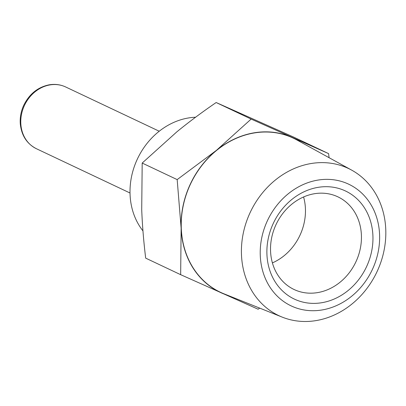 <?xml version="1.0" encoding="UTF-8"?>
<svg xmlns="http://www.w3.org/2000/svg" width="406" height="406" viewBox="0 0 406 406"><rect width="100%" height="100%" fill="white"/><g stroke="black" fill="none" stroke-linecap="round" stroke-linejoin="round"><path stroke-width="0.61" d="M142.953 230.892A68.335 58.758 -64.7 0 1 135.584 163.161A68.335 58.758 -64.7 0 1 188.206 118.004A68.335 58.758 -64.7 0 1 195.575 117.232M300.805 142.141A85.417 73.445 115.3 0 0 292.092 137.401A85.417 73.445 115.3 0 0 253.831 132.863A85.417 73.445 115.3 0 0 216.378 150.393L251.141 119.08L328.601 153.625L293.619 137.076L216.165 102.53C202.102 112.152 189.034 121.891 176.955 131.747L142.191 163.06L141.714 209.547C142.303 225.051 143.628 241.245 145.678 258.135L180.66 274.679L181.137 228.192A85.417 73.445 115.3 0 0 221.605 293.005A85.417 73.445 115.3 0 0 228.248 295.527M259.718 308.124L258.114 309.225L180.66 274.679M351.708 170.15L296.735 139.897A85.245 73.298 115.3 0 0 253.836 133.031A85.245 73.298 115.3 0 0 182.812 207.842A85.245 73.298 115.3 0 0 223.934 293.802L282.19 317.111A81.403 69.994 115.3 0 0 316.497 320.522A81.403 69.994 115.3 0 0 383.442 253.237A81.403 69.994 115.3 0 0 351.708 170.15A81.403 69.994 115.3 0 0 310.742 163.588A81.403 69.994 115.3 0 0 242.92 235.028A81.403 69.994 115.3 0 0 282.19 317.111M322.303 309.92A67.31 57.875 -64.7 0 1 260.261 255.272A67.31 57.875 -64.7 0 1 317.543 180.157A67.31 57.875 -64.7 0 1 379.585 234.8A67.31 57.875 -64.7 0 1 322.303 309.92M314.168 193.769A51.247 44.066 -64.7 0 1 337.893 196.844A51.247 44.066 -64.7 0 1 360.234 248.908A51.247 44.066 -64.7 0 1 317.791 292.574A51.247 44.066 -64.7 0 1 294.066 289.498A51.247 44.066 -64.7 0 1 271.731 237.439A51.247 44.066 -64.7 0 1 314.168 193.769M303.587 196.966A51.247 44.066 -64.7 0 1 272.396 262.9M317.807 187.399A59.789 51.41 115.3 0 0 266.92 254.131A59.789 51.41 115.3 0 0 322.034 302.673A59.789 51.41 115.3 0 0 372.921 235.942A59.789 51.41 115.3 0 0 317.807 187.399M177.173 179.604L216.378 150.393A85.417 73.445 115.3 0 0 181.137 228.192L177.173 179.604L142.191 163.06M328.601 153.625L329.078 157.695M251.141 119.08L216.165 102.53M130.016 193.002L36.464 148.748A34.165 29.379 -64.7 0 1 21.574 114.04A34.165 29.379 -64.7 0 1 49.867 84.93A34.165 29.379 -64.7 0 1 65.686 86.98L159.233 131.229M36.464 148.748C26.953 143.886 21.569 135.64 20.3 124.008C19.818 117.583 20.965 111.33 23.746 105.255C29.379 93.948 37.859 87.138 49.182 84.818C55.023 83.854 60.524 84.575 65.686 86.98"/></g></svg>
